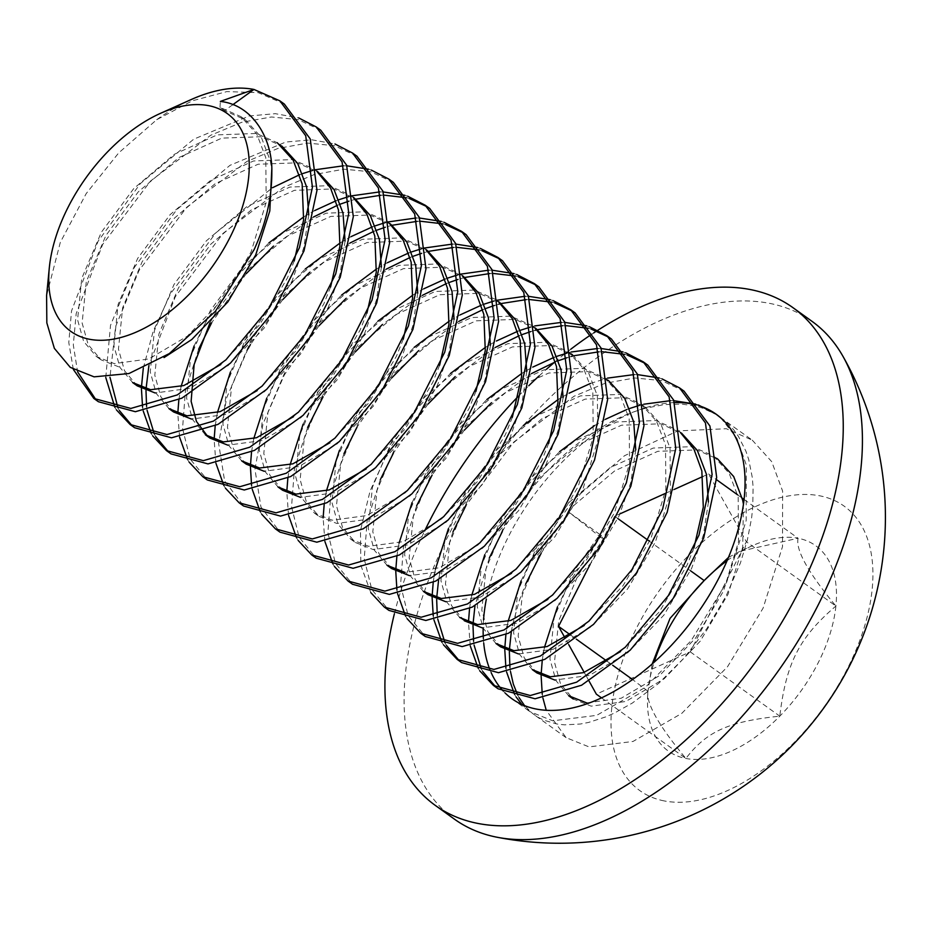 <?xml version="1.0" encoding="UTF-8"?>
<svg xmlns="http://www.w3.org/2000/svg" width="932" height="932" viewBox="0 0 932 932"><rect width="100%" height="100%" fill="white"/><g stroke="black" fill="none" stroke-linecap="round" stroke-linejoin="round"><path stroke-width="0.7" stroke-dasharray="4.66 3.5" d="M232.755 104.734L224.565 110.628L245.407 119.855L261.321 137.26L270.35 161.003L271.76 169.764M224.565 110.628L220.022 107.366L240.864 116.593L256.778 133.998L265.806 157.741L266.179 202.349L251.139 251.756L223.307 298.683L187.274 336.231L148.864 358.948L114.275 363.62L96.38 356.513L83.624 341.368L77.577 319.769L81.748 278.423L101.332 232.289L133.707 188.625L174.284 154.328L217.238 134.872L256.358 133.474L277.2 142.689M118.818 366.882L100.924 359.775L88.167 344.63L82.121 323.031L86.28 281.685L105.875 235.551L138.251 191.887L178.828 157.59L221.769 138.134L260.902 136.736L281.744 145.951M308.748 214.931L303.762 247.749L292.019 281.115L264.187 328.041L228.142 365.6L189.744 388.318L155.155 392.978M294.244 260.913L287.475 277.853L259.644 324.779L220.884 364.482M137.26 385.871L124.492 370.726L118.457 349.127L122.616 307.781L142.212 261.647L174.587 217.983L215.164 183.686L258.106 164.23L297.238 162.832L318.08 172.047M345.073 241.027L340.098 273.845L328.355 307.21L300.523 354.137L264.478 391.696L226.08 414.414L191.491 419.074M132.717 382.609L119.96 367.464L113.914 345.865L118.073 304.519L137.668 258.385L170.043 214.721L210.62 180.424L253.562 160.968L292.695 159.57L313.536 168.785M330.58 287.009L323.812 303.948L295.98 350.875L257.22 390.578M173.597 411.967L160.828 396.822L154.794 375.223L158.953 333.889L178.548 287.743L210.923 244.079L251.5 209.782L294.442 190.326L333.574 188.928L354.416 198.143M381.409 267.123L376.435 299.953L364.692 333.307L336.86 380.233L300.815 417.792L262.416 440.51L227.827 445.17M169.053 408.705L156.296 393.56L150.25 371.961L154.409 330.627L174.004 284.481L206.38 240.817L246.957 206.52L289.899 187.064L329.031 185.666L349.873 194.881M366.917 313.105L360.148 330.045L332.316 376.971L293.557 416.674M209.956 322.891L214.884 313.839L247.26 270.175L287.837 235.878L330.778 216.434L369.911 215.024L390.741 224.251M417.746 293.219L412.771 326.049L401.028 359.403L373.196 406.329L337.151 443.888L298.753 466.606L264.164 471.277M205.39 434.801L192.633 419.656L186.586 398.069L190.745 356.723L210.341 310.577L242.716 266.913L283.293 232.616L326.235 213.172L365.367 211.762L386.209 220.989M403.253 339.201L396.484 356.14L368.653 403.067L329.893 442.77M246.269 464.171L233.501 449.026L227.466 427.427L231.625 386.081L251.221 339.935L283.596 296.271L324.173 261.985L367.115 242.53L406.247 241.12L427.077 250.347M454.082 319.327L449.108 352.145L437.364 385.498L409.521 432.436L373.487 469.984L335.089 492.702L300.5 497.373M241.726 460.909L228.957 445.764L222.923 424.165L227.082 382.819L246.677 336.673L279.052 293.009L319.629 258.723L362.571 239.268L401.704 237.858L422.546 247.085M439.589 365.321L432.821 382.237L404.989 429.174L366.229 468.866M282.606 490.267L269.837 475.122L263.803 453.523L267.962 412.177L287.557 366.043L319.921 322.379L360.509 288.081L403.451 268.626L442.584 267.216L463.414 276.443M490.418 345.423L485.444 378.241L473.689 411.606L445.857 458.532L409.824 496.08L371.425 518.798L336.836 523.469L318.942 516.363L306.174 501.218L300.139 479.619L304.298 438.273L323.893 392.139L356.257 348.475L396.846 314.177L439.788 294.722L478.92 293.324L499.75 302.539M278.062 487.005L265.294 471.86L259.259 450.261L263.418 408.915L283.013 362.781L315.389 319.105L355.966 284.819L398.908 265.364L438.04 263.954L458.882 273.181M475.926 391.393L469.157 408.344L441.325 455.27L405.28 492.818L366.882 515.536L332.293 520.207L314.399 513.101L301.63 497.956L295.595 476.357L299.755 435.011L319.35 388.877L351.725 345.213L392.302 310.915L435.244 291.46L474.376 290.062L495.218 299.277M526.755 371.518L521.769 404.337L510.025 437.702L482.193 484.628L446.16 522.188L407.75 544.905L373.173 549.565L355.278 542.459L342.51 527.314L336.475 505.715L340.634 464.369L360.23 418.235L392.593 374.571L433.17 340.273L476.124 320.818L515.256 319.42L536.086 328.635M512.309 417.373L505.493 434.44L477.662 481.366L441.617 518.926L403.218 541.643L368.629 546.303L350.735 539.197L337.967 524.052L331.932 502.453L336.091 461.107L355.686 414.973L388.062 371.309L428.638 337.011L471.58 317.556L510.713 316.158L531.543 325.373M563.091 397.615L558.105 430.433L546.362 463.798L518.53 510.724L482.496 548.284L444.086 571.001L409.509 575.661M548.668 443.411L541.83 460.536L513.998 507.462L477.953 545.022L439.555 567.739L404.966 572.399M391.615 568.555L378.846 553.41L372.812 531.811L376.971 490.477L396.554 444.331L428.93 400.667L469.507 366.369L512.46 346.914L551.593 345.516L572.423 354.731L588.337 372.148L597.377 395.89L597.75 440.498L582.698 489.894L554.866 536.82L518.833 574.38L480.423 597.097L445.846 601.757M387.071 565.293L374.303 550.148L368.268 528.549L372.427 487.215L392.023 441.069L424.398 397.405L464.975 363.107L507.917 343.652L547.049 342.254L567.879 351.469L583.793 368.886L592.834 392.628L593.206 437.236L578.166 486.632L550.323 533.558L511.447 573.355M427.951 594.651L415.183 579.506L409.148 557.918L413.307 516.573L432.891 470.427L465.266 426.763L505.843 392.465L548.797 373.021L587.929 371.612L608.759 380.839M635.764 449.807L630.778 482.636L619.034 515.99L591.203 562.916L555.169 600.476L516.759 623.193L482.182 627.865M423.408 591.389L410.639 576.244L404.605 554.645L408.764 513.311L428.359 467.165L460.723 423.501L501.311 389.203L544.253 369.759L583.385 368.35L604.216 377.577L620.13 394.982L629.17 418.724L629.543 463.332L614.491 512.728L586.659 559.654L547.83 599.416M464.287 620.759L451.519 605.614L445.473 584.014L449.643 542.669L469.227 496.523L501.602 452.859L542.179 418.573L585.133 399.117L624.265 397.708L645.095 406.935L661.009 424.34L670.038 448.082L670.423 492.69L655.371 542.086L627.539 589.024L591.505 626.572L553.095 649.289L518.518 653.961M459.744 617.497L446.976 602.352L440.941 580.753L445.1 539.407L464.695 493.261L497.059 449.597L537.636 415.311L580.589 395.855L619.722 394.446L640.552 403.673L656.466 421.078L665.506 444.82L665.879 489.428L650.827 538.824L622.995 585.762L584.201 625.489M500.624 646.855L487.855 631.71L481.809 610.111L485.98 568.765L505.563 522.631L537.939 478.955L578.516 444.669L621.469 425.213L660.602 423.804L681.432 433.031M708.437 502.01L703.45 534.828L691.707 568.194L663.875 615.12L627.842 652.668L589.432 675.385L554.855 680.057M496.08 643.593L483.312 628.448L477.277 606.848L481.436 565.503L501.02 519.369L533.395 475.693L573.972 441.407L616.926 421.951L656.058 420.542L676.888 429.768M693.944 547.969L687.164 564.932L659.332 611.858L620.572 651.561M536.96 672.951L524.192 657.806L518.145 636.207L522.316 594.861L541.9 548.727L574.275 505.062L614.852 470.765L657.806 451.309L696.938 449.911L717.768 459.127M743.445 504.177L742.699 547.305L728.043 594.29L700.212 641.216L664.178 678.776L625.768 701.481L591.179 706.153L573.285 699.047L560.528 683.902L554.482 662.303L558.652 620.957L578.236 574.823L603.307 539.337L601.466 535.62L569.673 512.786L603.307 539.337M532.417 669.689L519.648 654.544L513.614 632.944L517.773 591.599L537.356 545.465L569.732 501.8L610.309 467.503L653.262 448.047L692.394 446.649L713.225 455.865L729.139 473.27L738.179 497.012L738.552 541.62L723.5 591.028L695.668 637.954L659.635 675.514L621.225 698.219L586.647 702.891M484.768 554.726L497.805 528.269L525.462 487.483L559.561 451.705M594.581 425.54L605.392 419.318M626.735 409.556L629.706 408.472M639.527 405.338L643.779 404.22M670.457 400.678L673.883 400.713M695.54 404.069L698.336 404.966M698.895 405.7A175.123 100.854 -54.3 0 0 696.134 404.919M674.558 402.612A175.123 100.854 -54.3 0 0 645.596 407.738M644.059 408.228A175.123 100.854 -54.3 0 0 635.752 411.198C586.065 427.916 532.685 476.718 502.348 531.531M448.432 528.63L461.468 502.173L489.114 461.387L523.202 425.621M558.245 399.432L563.138 396.519M563.336 396.403L569.056 393.222M590.399 383.46L607.454 378.124M634.121 374.582L637.546 374.617M659.204 377.973L662 378.87M479.794 670.9L478.233 668.291M470.252 645.888L468.458 622.168M469.553 608.445L470.427 602.422M470.823 600.126L471.767 595.28M489.312 557.988L474.971 605.683M473.072 623.648L473.002 625.43M473.596 641.204L474.12 645.27M481.308 668.815L482.776 671.553M495.742 687.012L498.107 688.806M684.018 391.125L661.487 380.594L634.75 377.961L605.054 383.285L574.007 396.263L513.847 442.048L466.012 505.435M412.095 502.534L425.132 476.077L452.777 435.302L486.842 399.537M521.908 373.336L526.801 370.423M526.999 370.307L532.72 367.115M554.062 357.364L557.033 356.269M566.854 353.146L571.118 352.016M597.785 348.486L601.21 348.51M622.867 351.865L625.663 352.774M443.457 644.793L441.896 642.195M433.916 619.78L433.24 615.912M432.099 597.237L432.122 596.072M433.217 582.349L434.091 576.326M434.487 574.03L435.43 569.172M452.975 531.892L439.974 572.434M439.834 573.133L438.634 579.587M436.735 597.552L436.665 599.334M437.259 615.108L437.784 619.174M444.972 642.707L446.44 645.457M459.406 660.916L461.631 662.605M647.775 365.088L645.468 363.503M627.411 355.127L624.545 354.335M602.328 351.748L598.822 351.842M571.398 356.408L567.017 357.713M558.606 360.626L555.402 361.884M531.543 373.569L491.409 402.787M464.381 430.118L432.11 475.075M370.796 592.601L360.812 565.258L360.498 530.483L370.074 491.048L388.795 449.981L416.429 409.206L450.494 373.452M485.572 347.24L490.465 344.327M490.663 344.211L496.383 341.019M517.726 331.268L520.697 330.173M530.529 327.05L534.782 325.92M561.448 322.39L564.874 322.414M586.531 325.769L589.327 326.678M407.121 618.697L405.56 616.099M397.568 593.684L396.904 589.816M395.762 571.141L395.785 569.976M396.881 556.241L397.754 550.23M398.15 547.934L399.094 543.076M416.639 505.796L403.428 547.364L400.562 584.947L408.111 615.551L425.295 636.509M611.439 338.992L609.132 337.407M591.074 329.031L588.22 328.239M565.992 325.652L562.474 325.746M535.061 330.312L530.681 331.617M522.269 334.53L519.066 335.776M495.207 347.473L455.049 376.703M428.044 404.022L393.339 453.243M339.423 450.331L352.459 423.885L380.105 383.099L414.158 347.356M449.236 321.144L460.058 314.923M481.39 305.172L484.36 304.077M494.193 300.943L496.616 300.29M525.112 296.283L528.537 296.318M550.195 299.673L552.991 300.57M380.303 479.7L367.092 521.268L364.226 558.862L371.775 589.455L388.959 610.413M575.102 312.896L572.796 311.311M554.738 302.935L551.884 302.143M529.656 299.545L526.149 299.638M498.725 304.205L494.344 305.51M485.933 308.434L482.729 309.68M458.87 321.365L418.689 350.618M391.708 377.926L357.003 427.147M303.086 424.235L316.123 397.778L343.792 356.979L377.856 321.225M412.899 295.048L423.722 288.827M445.053 279.076L448.024 277.981M457.857 274.847L460.28 274.194M488.787 270.187L492.201 270.222M513.858 273.577L516.654 274.474M334.46 566.505L332.887 563.895M324.895 541.492L323.124 517.773M324.208 504.049L326.421 490.884M343.966 453.593L330.767 495.137L327.889 532.708L335.404 563.278L352.529 584.248M538.882 286.881L536.459 285.215M518.402 276.839L515.547 276.035M493.319 273.449L489.813 273.542M464.8 277.456L458.02 279.414M449.597 282.338L446.393 283.584M422.534 295.269L382.365 324.522M355.372 351.83L323.101 396.787M266.75 398.139L279.786 371.682L307.467 330.86L341.543 295.118M376.563 268.952L387.386 262.731M408.717 252.968L411.688 251.885M421.52 248.751L423.943 248.087M452.451 244.091L455.876 244.126M477.534 247.481L480.318 248.378M298.124 540.409L296.551 537.799M288.559 515.396L286.788 491.677M287.872 477.953L290.085 464.788M307.63 427.497L294.43 469.052L291.553 506.659L299.09 537.228L316.239 558.186M502.488 260.739L500.123 259.119M482.065 250.743L479.211 249.939M456.995 247.353L453.476 247.446M428.464 251.36L421.683 253.318M413.26 256.23L410.057 257.488M386.197 269.173L346.075 298.391M319.035 325.722L284.33 374.944L263.022 423.815L254.972 469.448L260.937 506.961L279.926 532.102M230.414 372.043L243.45 345.586L271.13 304.764L305.207 269.022M340.227 242.868L351.049 236.635M372.381 226.872L375.351 225.789M385.184 222.655L387.607 221.991M416.115 217.995L419.54 218.03M441.197 221.385L443.982 222.282M261.787 514.313L260.226 511.715M252.234 489.3L251.57 485.421M250.417 466.746L250.452 465.581M251.535 451.857L253.749 438.692M466.117 234.619L463.787 233.023M445.729 224.647L442.875 223.843M420.658 221.257L417.14 221.35M392.127 225.264L385.347 227.222M376.924 230.134L373.72 231.392M349.861 243.077L309.75 272.284M282.699 299.626L250.428 344.584M194.077 345.947L207.114 319.49L234.782 278.691L268.87 242.914M303.89 216.772L314.701 210.55M336.044 200.776L339.015 199.681M348.848 196.559L351.271 195.895M379.778 191.899L383.203 191.934M404.861 195.289L407.645 196.186M225.451 488.217L223.89 485.607M215.898 463.204L214.115 439.485M215.199 425.761L217.424 412.585M247.994 348.848L226.686 397.731L218.636 443.399L224.612 480.912L243.613 506.029M429.734 208.488L427.45 206.916M409.404 198.551L406.538 197.747M384.322 195.161L380.804 195.254M355.791 199.168L348.999 201.126M340.588 204.038L337.384 205.296M313.525 216.993L273.414 246.176M246.363 273.53L211.657 322.752M143.295 368.198L153.151 331.419L170.777 293.394L215.793 232.895L272.447 187.751M299.708 174.68L302.679 173.585M312.511 170.463L314.934 169.799M343.442 165.803L346.867 165.826M368.524 169.193L371.309 170.09M189.114 462.121L187.553 459.511M179.561 437.108L177.791 413.389M178.862 399.653L181.088 386.489M198.621 349.209L185.421 390.764L182.555 428.429L190.14 459.033L207.323 479.957M393.339 182.346L370.796 171.814L344.013 169.181L314.352 174.505L283.258 187.53L223.121 233.303L175.321 296.656L148.899 365.589M105.759 377.495L110.512 325.361L134.441 267.298L176.777 209.63L230.029 165.302L285.763 142.037L311.707 139.777L334.972 143.994M152.778 436.013L151.217 433.415M143.225 411L142.561 407.133M141.419 388.458L141.443 387.293M146.056 388.772L145.986 390.555M146.58 406.317L147.105 410.395M154.293 433.928L155.749 436.677M168.715 452.137L171.034 453.896M356.944 156.203L334.39 145.695L307.618 143.085L277.946 148.433L246.875 161.457L186.761 207.219L138.984 270.56L115.615 326.503L109.964 377.262M73.325 369.422L68.782 342.475L71.531 310.938L98.105 241.19L140.429 183.534L193.693 139.206L249.427 115.941L275.371 113.681L298.636 117.886M116.442 409.917L114.881 407.307M117.956 407.832L119.413 410.581M132.379 426.029L134.604 427.73M320.759 130.212L298.205 119.634L271.433 116.978L241.738 122.29L210.644 135.291L150.483 181.076L102.648 244.452L76.191 313.571L73.302 344.898L77.566 371.775M652.214 663.933L648.078 690.67A126.379 72.789 125.7 0 1 654.136 662.233M454.49 819.193A306.465 176.509 125.7 0 1 489.906 467.316A306.465 176.509 125.7 0 1 812.04 321.365M394.376 613.804A306.465 176.509 125.7 0 1 424.643 530.96M518.402 396.193A306.465 176.509 125.7 0 1 528.759 385.755M539.069 375.945A306.465 176.509 125.7 0 1 546.525 369.2M554.668 362.175A306.465 176.509 125.7 0 1 565.095 353.647M566.819 352.296A306.465 176.509 125.7 0 1 570.85 349.174M591.75 334.227A306.465 176.509 125.7 0 1 593.684 332.945M596.701 330.977A306.465 176.509 125.7 0 1 597.831 330.254M664.248 800.926A175.123 100.854 125.7 0 1 689.598 554.412A175.123 100.854 125.7 0 1 872.107 589.746A175.123 100.854 125.7 0 1 664.248 800.926M284.295 104.023L258.199 92.641L226.86 91.592L192.225 100.831L156.692 119.715L118.679 152.918L86.187 193.611L60.3 242.39L46.6 295.56M156.692 119.715A175.123 100.854 125.7 0 1 191.013 99.631M96.043 399.933L98.408 401.727M835.899 606.056A126.379 72.789 125.7 0 1 779.793 716.16A126.379 72.789 125.7 0 1 685.882 758.473A126.379 72.789 125.7 0 1 648.008 691.299A126.379 72.789 125.7 0 1 648.078 690.67C645.527 702.39 658.132 724.991 685.882 758.473C706.642 731.41 728.731 721.461 779.793 716.16C786.095 663.188 799.295 637.278 835.899 606.056A126.379 72.789 125.7 0 0 798.083 538.253C795.544 549.985 808.149 572.574 835.899 606.056L746.357 541.76L690.263 651.864L596.352 694.165M727.077 560.68A126.379 72.789 125.7 0 1 752.648 545.604A126.379 72.789 125.7 0 1 798.083 538.253L739.985 551.29L752.648 545.604M521.105 580.822L534.141 554.365L574.182 499.168L624.51 455.725L677.82 430.899L726.343 428.732L752.241 440.125L716.23 414.495L702.169 407.983L694.538 405.886L681.607 404.115L664.003 404.628L645.34 408.251L635.752 411.198A175.123 100.854 -54.3 0 0 486.364 599.066M483.533 619.92A175.123 100.854 -54.3 0 0 483.16 628.133M483.37 638.537A175.123 100.854 -54.3 0 0 483.72 643.057M489.848 669.479A175.123 100.854 -54.3 0 0 491.164 672.613M503.035 690.868A175.123 100.854 -54.3 0 0 505.086 692.977M728.44 557.452L739.985 551.29M648.008 691.299L632.583 679.544M589.094 681.152L586.601 676.679M586.473 676.446L584.201 672.38M568.788 644.734L565.153 638.21M590.177 564.268L614.642 516.258L619.99 513.847M665.192 493.482L674.29 489.393M702.833 476.532L708.553 473.957L746.357 541.76M570.57 634.995L576.314 639.131M606.895 661.091L612.65 665.227M614.642 516.258L617.858 518.565M648.777 540.77L690.53 570.768M708.553 473.957L716.533 479.689M737.701 494.892L742.245 498.154M744.039 499.447L798.083 538.253M690.263 651.864L779.793 716.16M601.513 697.87L685.882 758.473M720.727 417.827L736.979 438.39L746.287 464.998L746.183 520.545L726.727 582.116L691.229 640.575L645.433 687.28L596.666 715.368L552.699 720.809L529.76 711.547L521.827 704.464M516.13 696.996L514.569 694.387M506.589 671.984L505.913 668.104M504.771 649.429L504.795 648.264M505.89 634.541L506.763 628.518M507.159 626.222L508.103 621.376M752.241 440.125L771.719 461.655L782.624 491.094L782.519 546.641L763.063 608.212L727.566 666.671L681.77 713.388L633.003 741.464L589.036 746.905L566.097 737.643L546.245 710.289M542.925 698.08L542.249 694.212M541.108 675.537L541.131 674.36M542.226 660.637L543.1 654.614M543.496 652.318L544.439 647.472M557.441 606.918L570.477 580.473L601.466 535.62M720.448 417.291L728.44 424.025L733.705 429.838L738.377 436.316L745.926 451.228L748.722 459.534L752.275 477.394L753.091 486.993L752.741 507.509L751.576 518.204L747.301 540.234L740.451 562.881L725.923 596.352L706.852 628.541L684.146 657.957L658.714 683.331L632.339 703.066L614.491 713.027L605.695 716.918L588.558 722.44L580.182 724.048L564.512 724.851L557.243 724.071L543.962 720.25L537.974 717.209L532.428 713.388L524.565 705.641M519.112 697.649L517.644 694.911M510.456 671.366L509.932 667.3M509.338 651.526L509.408 649.744M511.307 631.779L512.507 625.325M512.647 624.638L519.357 600.418L525.648 584.084M541.119 553.375L551.476 536.914L569.673 512.786M220.022 107.366L220.336 101.425M568.741 695.785L555.985 680.64L549.938 659.041L554.109 617.695L573.693 571.561L598.763 536.075M240.992 116.686L245.535 119.948M96.311 356.455L100.854 359.729M277.328 142.782L281.872 146.044M313.665 168.878L316.903 171.208M350.001 194.974L353.24 197.304M386.337 221.07L389.576 223.412M422.674 247.178L425.924 249.508M458.998 273.274L462.249 275.604M314.329 513.043L318.872 516.305M495.335 299.37L498.585 301.7M350.665 539.15L355.208 542.412M531.671 325.466L534.921 327.796M568.007 351.562L571.258 353.892M604.344 377.658L607.594 379.988M459.674 617.438L464.218 620.7M640.68 403.766L645.224 407.028M677.016 429.862L681.56 433.124M713.353 455.958L716.591 458.288M511.924 698.732L529.76 711.547M566.097 737.643L534.304 714.809"/><path stroke-width="1.4" d="M271.76 169.764L269.802 210.947L255.683 255.019L227.851 301.945L191.806 339.504L164.055 357.562M281.744 145.951L297.658 163.356L306.686 187.111L308.748 214.931M277.2 142.689L293.114 160.094L302.143 183.849L303.599 220.069L294.244 260.913M220.884 364.482L183.825 385.557L150.611 389.716L132.717 382.609M155.155 392.978L137.26 385.871M318.08 172.047L333.994 189.452L343.023 213.207L345.073 241.027M316.915 171.406L330.58 188.148L338.479 209.945L339.935 246.165L330.58 287.009M257.22 390.578L220.162 411.653L186.948 415.812L169.053 408.705M191.491 419.074L173.597 411.967M354.416 198.143L370.33 215.56L379.359 239.303L381.409 267.123M353.251 197.514L366.917 214.255L374.815 236.041L376.272 272.272L366.917 313.105M293.557 416.674L256.498 437.749L223.284 441.908L205.39 434.801M227.827 445.17L209.933 438.075M207.626 436.293L196.477 421.497L191.13 401.331L194.147 364.47L209.956 322.891M390.741 224.251L406.655 241.656L415.695 265.399L417.746 293.219M389.599 223.61L403.253 240.351L411.152 262.137L412.608 298.368L403.253 339.201M329.893 442.77L292.834 463.845L259.62 468.015L241.726 460.909M264.164 471.277L246.269 464.171M427.077 250.347L442.991 267.752L452.032 291.495L454.082 319.327M425.936 249.706L439.589 266.447L447.488 288.233L448.944 324.476L439.589 365.321M366.229 468.866L329.171 489.941L295.957 494.111L278.062 487.005M300.5 497.373L282.606 490.267M463.414 276.443L479.328 293.848L488.368 317.591L490.418 345.423M462.26 275.802L475.926 292.543L483.825 314.329L485.281 350.56L475.926 391.393M499.75 302.539L515.664 319.944L524.704 343.698L526.755 371.518M498.597 301.898L512.262 318.639L520.161 340.425L521.617 376.598L512.309 417.373M536.086 328.635L552 346.04L561.041 369.794L563.091 397.615M534.933 327.994L548.598 344.735L556.497 366.532L557.953 402.671L548.668 443.411M409.509 575.661L391.615 568.555M404.966 572.399L387.071 565.293M511.447 573.355L474.446 594.36L441.302 598.495L423.408 591.389M445.846 601.757L427.951 594.651M608.759 380.839L624.673 398.244L633.713 421.986L635.764 449.807M547.83 599.416L510.806 620.444L477.638 624.591L459.744 617.497M482.182 627.865L464.287 620.759M584.201 625.489L547.166 646.54L513.975 650.699L496.08 643.593M518.518 653.961L500.624 646.855M681.432 433.031L697.346 450.436L706.374 474.178L708.437 502.01M680.278 432.39L693.932 449.131L701.843 470.916L703.299 507.148L693.944 547.969M620.572 651.561L583.514 672.636L550.311 676.795L532.417 669.689M554.855 680.057L536.96 672.951M717.768 459.127L733.682 476.532L742.711 500.274L743.445 504.177M559.561 451.705L594.581 425.54M605.392 419.318L626.735 409.556M629.706 408.472L639.527 405.338M643.779 404.22L670.457 400.678M673.883 400.713L695.54 404.069M698.336 404.966L715.893 414.018L720.727 417.827A175.123 100.854 -54.3 0 0 716.242 414.262A175.123 100.854 -54.3 0 0 698.895 405.7M696.134 404.919A175.123 100.854 -54.3 0 0 674.558 402.612M645.596 407.738A175.123 100.854 -54.3 0 0 644.059 408.228M523.202 425.621L558.245 399.432M569.056 393.222L590.399 383.46M607.454 378.124L634.121 374.582M637.546 374.617L659.204 377.973M662 378.87L679.568 387.922L705.466 422.977L712.106 474.539L698.988 535.143L668.337 595.641L625.29 647.227L576.652 682.166L530.273 695.528L493.424 685.439L479.794 670.9M478.233 668.291L470.252 645.888M468.458 622.168L469.553 608.445M470.427 602.422L470.823 600.126M471.767 595.28L484.768 554.726M502.348 531.531L489.312 557.988M474.971 605.683L473.072 623.648M473.002 625.43L473.596 641.204M474.12 645.27L481.308 668.815M482.776 671.553L495.742 687.012M498.107 688.806L535.085 698.779L581.556 685.241L630.218 650.128L673.184 598.437L703.707 537.927L716.673 477.429L709.928 426.017L684.018 391.125M486.842 399.537L521.908 373.336M532.72 367.115L554.062 357.364M557.033 356.269L566.854 353.146M571.118 352.016L597.785 348.486M601.21 348.51L622.867 351.865M625.663 352.774L643.231 361.826L669.129 396.869L675.77 448.432L662.664 509.023L632.001 569.534L588.966 621.12L540.315 656.07L493.937 669.432L457.088 659.343L443.457 644.793M441.896 642.195L433.916 619.78M433.24 615.912L432.099 597.237M432.122 596.072L433.217 582.349M434.091 576.326L434.487 574.03M435.43 569.172L448.432 528.63M466.012 505.435L452.975 531.892M439.974 572.434L439.834 573.133M438.634 579.587L436.735 597.552M436.665 599.334L437.259 615.108M437.784 619.174L444.972 642.707M446.44 645.457L459.406 660.916M457.088 659.343L461.631 662.605L498.48 672.694L544.847 659.332L593.498 624.393L636.544 572.807L667.196 512.297L680.313 451.705L673.673 400.143L647.775 365.088L643.231 361.826M645.468 363.503L627.411 355.127M624.545 354.335L602.328 351.748M598.822 351.842L573.809 355.756M573.297 355.884L571.398 356.408M567.017 357.713L558.606 360.626M555.402 361.884L531.543 373.569M491.409 402.787L464.381 430.118M432.11 475.075L416.639 505.796M450.494 373.452L485.572 347.24M496.383 341.019L517.726 331.268M520.697 330.173L530.529 327.05M534.782 325.92L561.448 322.39M564.874 322.414L586.531 325.769M589.327 326.678L606.895 335.73L632.781 370.761L639.434 422.324L626.327 482.904L595.688 543.414L552.641 595L503.991 629.962L457.6 643.336L420.751 633.247L407.121 618.697M405.56 616.099L397.568 593.684M396.904 589.816L395.762 571.141M395.785 569.976L396.881 556.241M397.754 550.23L398.15 547.934M399.094 543.076L412.095 502.534M420.751 633.247L425.295 636.509L462.144 646.598L508.523 633.224L557.173 598.274L600.208 546.7L630.871 486.189L643.977 425.598L637.337 374.035L611.439 338.992L606.895 335.73M609.132 337.407L591.074 329.031M588.22 328.239L565.992 325.652M562.474 325.746L537.473 329.66M536.96 329.788L535.061 330.312M530.681 331.617L522.269 334.53M519.066 335.776L495.207 347.473M455.049 376.703L428.044 404.022M414.158 347.356L449.236 321.144M460.058 314.923L481.39 305.172M484.36 304.077L494.193 300.943M496.616 300.29L525.112 296.283M528.537 296.318L550.195 299.673M552.991 300.57L570.687 309.715L596.503 344.805L603.097 396.403L589.933 456.983L559.247 517.481L516.177 569.021L467.526 603.936L421.148 617.24L384.322 607.082L370.796 592.601M393.339 453.243L380.303 479.7M384.427 607.163L388.959 610.413L425.808 620.491L472.209 607.128L520.86 572.166L563.895 520.58L594.534 460.058L607.641 399.49L600.989 347.927L575.102 312.896L570.582 309.645M572.796 311.311L554.738 302.935M551.884 302.143L529.656 299.545M526.149 299.638L501.136 303.552M500.624 303.692L498.725 304.205M494.344 305.51L485.933 308.434M482.729 309.68L458.87 321.365M418.689 350.618L391.708 377.926M377.856 321.225L412.899 295.048M423.722 288.827L445.053 279.076M448.024 277.981L457.857 274.847M460.28 274.194L488.787 270.187M492.201 270.222L513.858 273.577M516.654 274.474L534.292 283.584L560.132 318.627L566.761 370.19L553.631 430.759L522.98 491.269L479.933 542.843L431.271 577.793L384.869 591.133L348.02 581.009L334.46 566.505M332.887 563.895L324.895 541.492M323.124 517.773L324.208 504.049M326.421 490.884L339.423 450.331M357.003 427.147L343.966 453.593M352.529 584.248L389.366 594.395L435.745 581.09L484.395 546.175L527.454 494.624L558.14 434.126L571.304 373.546L564.699 321.959L538.882 286.881M536.459 285.215L518.402 276.839M515.547 276.035L493.319 273.449M489.813 273.542L464.8 277.456M458.02 279.414L449.597 282.338M446.393 283.584L422.534 295.269M382.365 324.522L355.372 351.83M323.101 396.787L307.63 427.497M341.543 295.118L376.563 268.952M387.386 262.731L408.717 252.968M411.688 251.885L421.52 248.751M423.943 248.087L452.451 244.091M455.876 244.126L477.534 247.481M480.318 248.378L497.921 257.453L523.784 292.473L530.436 344.013L517.342 404.57L486.702 465.091L443.667 516.678L394.993 551.662L348.591 565.037L311.719 554.936L298.124 540.409M296.551 537.799L288.559 515.396M286.788 491.677L287.872 477.953M290.085 464.788L303.086 424.235M316.239 558.186L353.088 568.299L399.49 554.948L448.152 519.998L491.199 468.412L521.85 407.901L534.968 347.333L528.339 295.782L502.488 260.739L497.909 257.453M500.123 259.119L482.065 250.743M479.211 249.939L456.995 247.353M453.476 247.446L428.464 251.36M421.683 253.318L413.26 256.23M410.057 257.488L386.197 269.173M346.075 298.391L319.035 325.722M305.207 269.022L340.227 242.868M351.049 236.635L372.381 226.872M375.351 225.789L385.184 222.655M387.607 221.991L416.115 217.995M419.54 218.03L441.197 221.385M443.982 222.282L461.538 231.334L487.424 266.319L494.1 317.847L481.029 378.404L450.412 438.914L407.389 490.535L358.715 525.532L312.302 538.941L275.406 528.852L261.787 514.313M260.226 511.715L252.234 489.3M251.57 485.421L250.417 466.746M250.452 465.581L251.535 451.857M253.749 438.692L266.75 398.139M275.418 528.863L279.961 532.137L316.81 542.203L363.212 528.817L411.886 493.844L454.909 442.234L485.549 381.724L498.643 321.167L491.991 269.628L466.117 234.619L461.573 231.357M463.787 233.023L445.729 224.647M442.875 223.843L420.658 221.257M417.14 221.35L392.127 225.264M385.347 227.222L376.924 230.134M373.72 231.392L349.861 243.077M309.75 272.284L282.699 299.626M250.428 344.584L247.994 348.848M268.87 242.914L303.89 216.772M314.701 210.55L336.044 200.776M339.015 199.681L348.848 196.559M351.271 195.895L379.778 191.899M383.203 191.934L404.861 195.289M407.645 196.186L425.143 205.191L451.065 240.141L457.775 291.634L444.739 352.18L414.146 412.713L371.146 464.346L322.472 499.389L276.035 512.845L239.116 502.791L225.451 488.217M223.89 485.607L215.898 463.204M214.115 439.485L215.199 425.761M217.424 412.585L230.414 372.043M239.081 502.767L243.625 506.029L280.52 516.107L326.934 502.697L375.608 467.689L418.631 416.068L449.247 355.546L462.307 294.99L455.632 243.473L429.734 208.488M427.45 206.916L409.404 198.551M406.538 197.747L384.322 195.161M380.804 195.254L355.791 199.168M348.999 201.126L340.588 204.038M337.384 205.296L313.525 216.993M273.414 246.176L246.363 273.53M272.447 187.751L299.708 174.68M302.679 173.585L312.511 170.463M314.934 169.799L343.442 165.803M346.867 165.826L368.524 169.193M371.309 170.09L388.749 179.049L414.693 213.952L421.439 265.422L408.461 325.944L377.891 386.489L334.914 438.157L286.229 473.246L239.78 486.737L202.827 476.73L189.114 462.121M187.553 459.511L179.561 437.108M177.791 413.389L178.862 399.653M181.088 386.489L194.077 345.947M211.657 322.752L198.621 349.209M207.323 479.957L244.266 490.011L290.691 476.555L339.376 441.5L382.365 389.856L412.958 329.322L425.982 268.777L419.26 217.284L393.339 182.346M334.972 143.994L352.552 153.046L378.415 188.019L385.102 239.512L372.054 300.034L341.45 360.556L298.438 412.189L249.753 447.22L203.327 460.653L166.397 450.564L152.778 436.013M151.217 433.415L143.225 411M142.561 407.133L141.419 388.458M141.443 387.293L143.295 368.198M148.899 365.589L146.056 388.772M145.986 390.555L146.58 406.317M147.105 410.395L154.293 433.928M155.749 436.677L168.715 452.137M171.034 453.896L207.999 463.903L254.459 450.401L303.133 415.311L346.122 363.631L376.668 303.086L389.646 242.565L382.889 191.107L356.944 156.203M298.636 117.886L316.216 126.95L342.079 161.912L348.766 213.393L335.718 273.915L305.125 334.437L262.125 386.069L213.44 421.113L166.991 434.545L130.061 424.468L116.442 409.917M114.881 407.307L105.759 377.495M109.964 377.262L117.956 407.832M119.413 410.581L132.379 426.029M130.061 424.468L134.604 427.73L171.535 437.807L217.971 424.386L266.645 389.355L309.657 337.722L340.262 277.2L353.31 216.667L346.622 165.174L320.759 130.212L316.216 126.95M654.136 662.233A126.379 72.789 125.7 0 1 704.173 580.566L670.026 618.394L652.214 663.933M597.831 330.254A306.465 176.509 125.7 0 1 792.864 307.595L812.04 321.365A306.465 176.509 125.7 0 1 842.761 355.989A306.465 176.509 125.7 0 1 817.679 605.975A306.465 176.509 125.7 0 1 497.106 837.251A306.465 176.509 125.7 0 1 454.49 819.193L435.302 805.411A306.465 176.509 125.7 0 1 394.376 613.804M792.864 307.595A306.465 176.509 125.7 0 1 798.491 592.193A306.465 176.509 125.7 0 1 435.302 805.411M424.643 530.96A306.465 176.509 125.7 0 1 518.402 396.193M528.759 385.755A306.465 176.509 125.7 0 1 539.069 375.945M546.525 369.2A306.465 176.509 125.7 0 1 554.668 362.175M565.095 353.647A306.465 176.509 125.7 0 1 566.819 352.296M570.85 349.174A306.465 176.509 125.7 0 1 591.75 334.227M593.684 332.945A306.465 176.509 125.7 0 1 596.701 330.977M49.291 267.997A134.08 77.216 -54.3 0 0 112.656 339.271A134.08 77.216 -54.3 0 0 229.656 238.068A134.08 77.216 -54.3 0 0 160.304 113.424A134.08 77.216 -54.3 0 0 49.291 267.997L46.6 295.56L46.833 322.88L54.359 348.358L70.261 367.359L94.085 376.843L128.931 373.546L169.333 353.577L215.397 311.311L254.168 249.555C265.993 223.412 271.888 197.631 271.829 172.222C272.773 140.324 253.667 104.943 220.336 101.425L253.97 89.449L279.845 100.819L305.719 135.757L312.43 187.192L299.44 247.679L268.894 308.189L225.928 359.845L177.266 394.935L130.818 408.449L93.841 398.453L73.325 369.422M160.304 113.424L191.013 99.631A175.123 100.854 125.7 0 1 253.97 89.449L232.755 104.734M77.566 371.775L96.043 399.933M98.408 401.727L135.385 411.711L181.857 398.174L230.53 363.049L273.484 311.37L304.018 250.836L316.985 190.338L310.228 138.915L284.295 104.023M690.53 570.768L704.173 580.566A126.379 72.789 125.7 0 1 727.077 560.68M486.364 599.066A175.123 100.854 -54.3 0 0 483.533 619.92M483.16 628.133A175.123 100.854 -54.3 0 0 483.37 638.537M483.72 643.057A175.123 100.854 -54.3 0 0 489.848 669.479M491.164 672.613A175.123 100.854 -54.3 0 0 503.035 690.868M505.086 692.977A175.123 100.854 -54.3 0 0 511.936 698.744A175.123 100.854 -54.3 0 0 693.082 619.337A175.123 100.854 -54.3 0 0 720.727 417.827M704.173 580.566L728.44 557.452M601.513 697.87L596.352 694.165L589.094 681.152M584.201 672.38L568.788 644.734M565.153 638.21L558.536 626.362L590.177 564.268M619.99 513.847L665.192 493.482M674.29 489.393L702.833 476.532M558.536 626.362L570.57 634.995M576.314 639.131L606.895 661.091M612.65 665.227L632.583 679.544M617.858 518.565L648.777 540.77M716.533 479.689L737.701 494.892M742.245 498.154L744.039 499.447M521.827 704.464L516.13 696.996M514.569 694.387L506.589 671.984M505.913 668.104L504.771 649.429M504.795 648.264L505.89 634.541M506.763 628.518L507.159 626.222M508.103 621.376L521.105 580.822M546.245 710.289L542.925 698.08M542.249 694.212L541.108 675.537M541.131 674.36L542.226 660.637M543.1 654.614L543.496 652.318M544.439 647.472L557.441 606.918M524.565 705.641L519.112 697.649M517.644 694.911L513.334 684.1L510.456 671.366M509.932 667.3L509.338 651.526M509.408 649.744L511.307 631.779M512.507 625.325L512.647 624.638M525.648 584.084L541.119 553.375M586.647 702.891L568.741 695.785M132.647 382.563L137.19 385.825M316.903 171.208L318.208 172.14M168.983 408.659L173.527 411.921M353.24 197.304L354.533 198.236M205.32 434.755L209.863 438.017M389.576 223.412L390.869 224.332M241.656 460.851L246.199 464.113M425.924 249.508L427.205 250.44M277.992 486.947L282.536 490.209M462.249 275.604L463.542 276.536M498.585 301.7L499.878 302.632M534.921 327.796L536.215 328.728M387.001 565.246L391.545 568.508M571.258 353.892L572.551 354.824M423.338 591.342L427.881 594.604M607.594 379.988L608.887 380.92M496.01 643.534L500.542 646.796M532.347 669.63L536.879 672.892M716.591 458.288L717.896 459.22M684.123 391.207L679.568 387.922M497.979 688.713L493.424 685.439M538.789 286.811L534.246 283.549M352.634 584.329L348.09 581.067M316.298 558.233L311.754 554.971M429.78 208.512L425.237 205.25M393.444 182.416L388.9 179.154M207.288 479.933L202.757 476.671M357.107 156.32L352.552 153.046M170.952 453.837L166.397 450.564M497.106 837.239A326.037 326.037 0 0 0 842.773 356.001M284.435 104.128L279.891 100.866M98.291 401.645L93.748 398.383M568.671 695.738L573.215 699"/></g></svg>
